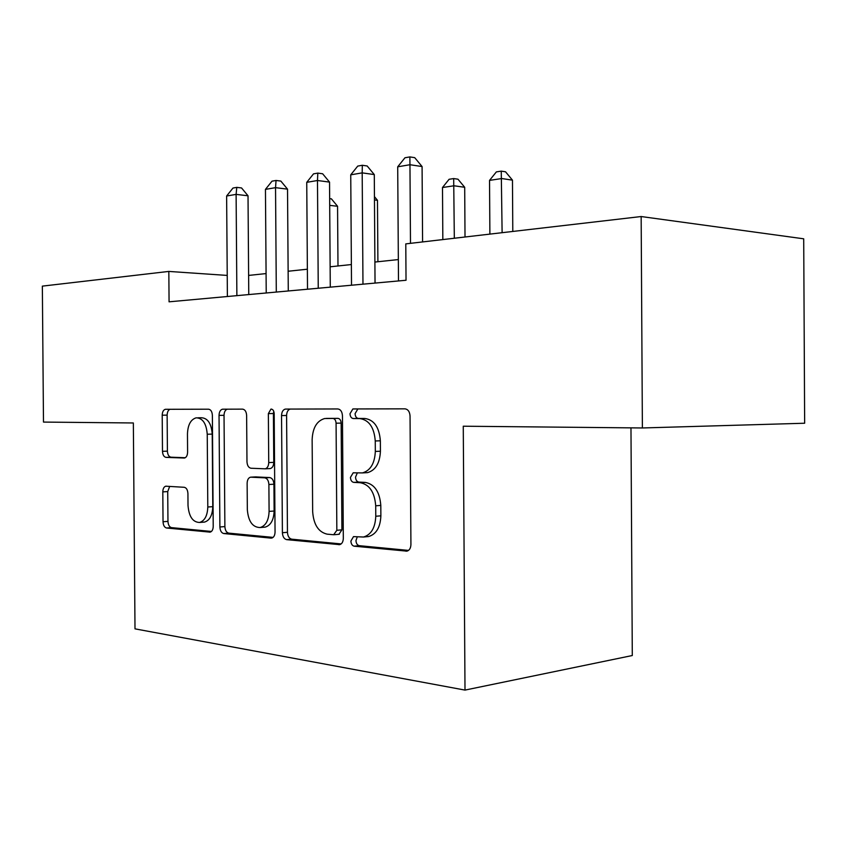 <?xml version="1.0" encoding="UTF-8"?>
<svg xmlns="http://www.w3.org/2000/svg" width="847" height="847" viewBox="0 0 847 847"><rect width="100%" height="100%" fill="white"/><g stroke="black" fill="none" stroke-linecap="round" stroke-linejoin="round"><path stroke-width="1.27" d="M350.891 541.074C351.103 543.996 352.204 545.701 354.194 546.188L406.931 551.143C409.429 550.391 410.753 548.189 410.922 544.547L410.043 415.972C409.704 411.642 408 409.26 404.93 408.836L352.871 408.953L349.991 413.728C350.203 416.639 351.304 418.238 353.294 418.545L359.784 418.577C369.027 419.953 374.183 427.417 375.253 440.969L375.327 451.43C374.745 463.404 370.446 470.572 362.442 472.912L353.188 472.806L350.436 477.422C350.658 480.334 351.759 481.985 353.75 482.377L360.229 482.716C369.483 484.505 374.639 492.202 375.708 505.797L375.772 516.247C375.253 527.797 371.166 534.722 363.501 537.019L353.506 536.617L350.891 541.074M357.275 536.871L355.973 540.587C356.185 543.499 357.296 545.193 359.287 545.68L408.519 550.412M357.858 408.921L355.084 413.654C355.295 416.555 356.396 418.153 358.387 418.45L364.877 418.482L359.784 418.577M357.328 472.933L355.528 477.136C355.74 480.048 356.841 481.689 358.842 482.081L365.322 482.409L360.229 482.716M166.256 486.167L165.779 486.199C163.916 486.771 162.92 488.666 162.804 491.874L163.037 521.752C163.27 525.362 164.456 527.448 166.584 528.009L210.13 532.138C212.068 531.535 213.095 529.619 213.222 526.368L212.375 415.358C212.11 411.621 210.839 409.556 208.553 409.196L165.334 409.302C163.386 409.895 162.338 411.864 162.201 415.199L162.486 451.324C162.719 454.913 163.905 456.935 166.033 457.38L184.466 458.036C186.414 457.433 187.462 455.474 187.6 452.16L187.462 433.876C187.843 424.813 190.744 419.466 196.165 417.825C202.687 418.026 206.372 423.5 207.24 434.236L207.801 507.004C207.451 515.717 204.699 520.863 199.564 522.461C192.777 522.25 188.934 516.585 188.013 505.49L187.928 493.557C187.674 489.873 186.446 487.787 184.254 487.29L165.779 486.199M133.35 422.971L43.483 422.081L42.35 286.127L168.828 271.421L169.072 301.818L406.031 280.262L405.787 243.883L641.158 216.536L642.386 427.968L463.267 426.21L465.003 690.093L135.001 628.855L133.35 422.971M282.4 532.731C282.676 536.691 284.105 538.999 286.678 539.645L339.647 544.653C341.955 543.954 343.173 541.847 343.321 538.332L342.453 415.761C342.146 411.631 340.6 409.366 337.805 408.953L285.291 409.09C282.962 409.768 281.712 411.928 281.543 415.57L282.4 532.731L287.451 532.287C287.726 536.246 289.155 538.544 291.728 539.179L341.15 543.933M270.945 538.12L223.777 533.546C221.438 532.954 220.146 530.762 219.892 526.982L219.034 415.379C219.193 411.896 220.336 409.832 222.465 409.196L242.591 409.133C245.005 409.514 246.35 411.621 246.625 415.464L246.975 461.731C247.239 465.585 248.595 467.756 251.03 468.243L265.217 468.815C267.408 468.158 268.573 466.083 268.732 462.589L268.361 413.601L270.945 409.101C272.85 409.143 273.93 410.647 274.184 413.611L275.053 532.054C274.915 535.431 273.793 537.443 271.686 538.089L271.919 538.036M465.003 690.093L632.296 655.525L630.973 427.851M641.158 216.536L803.708 238.812L804.65 423.235L642.386 427.968M227.229 275.423L168.828 271.421M398.344 259.574L374.903 262.051M351.367 264.55L330.139 266.794M307.376 269.208L288.128 271.241M266.074 273.581L248.626 275.423M366.613 536.733L368.593 536.543C376.259 534.245 380.345 527.342 380.875 515.834L375.772 516.247M365.322 482.409C374.575 484.198 379.731 491.863 380.801 505.415L380.875 515.834M364.877 418.482C374.13 419.847 379.287 427.29 380.356 440.8L380.419 451.229C379.837 463.171 375.539 470.307 367.534 472.637L364.941 472.774M290.267 409.048C287.98 409.768 286.752 411.917 286.593 415.496L287.451 532.287M333.676 534.743L336.841 530.286L336.079 423.204C335.857 420.324 334.787 418.736 332.85 418.439L324.655 418.534C316.852 420.811 312.681 427.851 312.141 439.646L312.659 511.567C313.581 524.526 318.387 532.064 327.101 534.15L333.676 534.743M338.927 534.288L341.913 529.841L336.841 530.286M326.275 418.407L337.932 418.354C339.869 418.64 340.939 420.228 341.161 423.098L341.913 529.841M273.094 537.39L228.775 533.134L223.777 533.546M227.367 409.165C225.291 409.853 224.18 411.896 224.032 415.305L224.879 526.58C225.143 530.349 226.435 532.53 228.775 533.134M269.59 468.603L270.257 468.571C272.448 467.915 273.613 465.85 273.772 462.367L273.412 413.527L268.361 413.601M273.761 411.324L273.412 413.527M247.335 509.725C248.351 521.445 252.607 527.385 260.124 527.543C265.725 525.839 268.711 520.45 269.092 511.387L268.891 484.495C268.605 480.577 267.218 478.354 264.719 477.835L250.532 477.179C248.404 477.824 247.271 479.857 247.133 483.277L247.335 509.725M263.766 527.247L265.153 527.13C270.754 525.426 273.75 520.047 274.132 511.027L269.092 511.387M255.603 476.914L269.759 477.57C272.258 478.089 273.645 480.302 273.93 484.209L274.132 511.027M203.301 522.176L204.54 522.08C209.685 520.482 212.428 515.347 212.777 506.665L207.801 507.004M197.87 417.793L201.141 417.74C207.663 417.952 211.358 423.405 212.226 434.109L212.777 506.665M170.173 409.26C168.278 409.927 167.261 411.886 167.134 415.136L167.41 451.155C167.653 454.733 168.839 456.745 170.967 457.189L185.281 457.729M169.686 486.379L167.727 491.588L167.96 521.381C168.204 524.981 169.389 527.056 171.518 527.628L211.443 531.461M512.795 231.453L512.467 180.146L501.773 178.537L489.534 180.39L489.884 234.111M502.112 232.692L501.255 171.136L505.532 171.803L512.467 180.146M489.534 180.39L496.363 171.899L501.255 171.136M422.589 241.935L422.081 166.552L409.959 164.72L410.488 243.343M397.709 166.817L404.961 157.764L409.863 156.907L409.959 164.72L397.709 166.817L398.492 280.95M409.863 156.907L414.712 157.658L422.081 166.552M465.014 237.001L464.696 187.282L453.981 185.779L442.494 187.515L442.833 239.585M454.32 238.251L453.685 178.569L457.973 179.193L464.696 187.282M442.494 187.515L449.09 179.289L453.685 178.569M377.9 261.734L377.476 200.316L374.469 199.934M374.448 196.652L377.476 200.316M337.985 265.958L337.561 206.276L329.695 205.355M329.652 198.653L331.421 198.865L337.561 206.276M375.041 283.078L374.289 174.577L362.188 172.873L362.971 284.179M350.743 174.831L357.741 166.086L362.325 165.271L362.188 172.873L350.743 174.831L351.516 285.227M362.325 165.271L367.164 165.98L374.289 174.577M330.277 287.154L329.536 182.094L317.477 180.506L318.25 288.245M306.741 182.338L313.517 173.868L317.816 173.106L317.477 180.506L306.741 182.338L307.514 289.229M317.816 173.106L322.633 173.773L329.536 182.094M288.276 290.976L287.525 189.146L275.54 187.663L276.302 292.067M265.45 189.379L272.014 181.173L276.048 180.464L275.54 187.663L265.45 189.379L266.223 292.977M276.048 180.464L280.844 181.078L287.525 189.146M248.764 294.565L248.023 195.784L236.112 194.387L236.874 295.656M226.625 196.006L232.989 188.045L236.779 187.378L236.112 194.387L226.625 196.006L227.388 296.514M236.779 187.378L241.543 187.949L248.023 195.784M359.287 545.68L354.194 546.188M358.387 418.45L353.294 418.545M358.842 482.081L353.75 482.377M380.801 505.415L375.708 505.797M380.419 451.229L375.327 451.43M380.356 440.8L375.253 440.969M407.322 551.048L405.904 551.196M286.593 415.496L281.543 415.57M339.954 544.579L338.768 544.695M291.728 539.179L286.678 539.645M341.161 423.098L336.079 423.204M337.932 418.354L332.85 418.439M224.879 526.58L219.892 526.982M224.032 415.305L219.034 415.379M273.772 462.367L268.732 462.589M273.93 484.209L268.891 484.495M269.759 477.57L264.719 477.835M256.122 476.882L251.093 477.147M212.226 434.109L207.24 434.236M170.967 457.189L166.033 457.38M167.41 451.155L162.486 451.324M167.134 415.136L162.201 415.199M210.31 532.096L209.495 532.17M171.518 527.628L166.584 528.009M167.96 521.381L163.037 521.752M167.727 491.588L162.804 491.874M368.593 536.543L363.501 537.019M353.75 472.774L353.188 472.806M367.534 472.637L362.442 472.912M355.814 408.921L352.871 408.953M288.943 409.048L285.291 409.09M339.34 534.256L334.269 534.711M225.651 409.165L222.465 409.196M270.257 468.571L265.217 468.815M271.495 409.101L270.945 409.101M265.153 527.13L260.124 527.543M204.54 522.08L199.564 522.461M168.14 409.27L165.334 409.302"/></g></svg>
